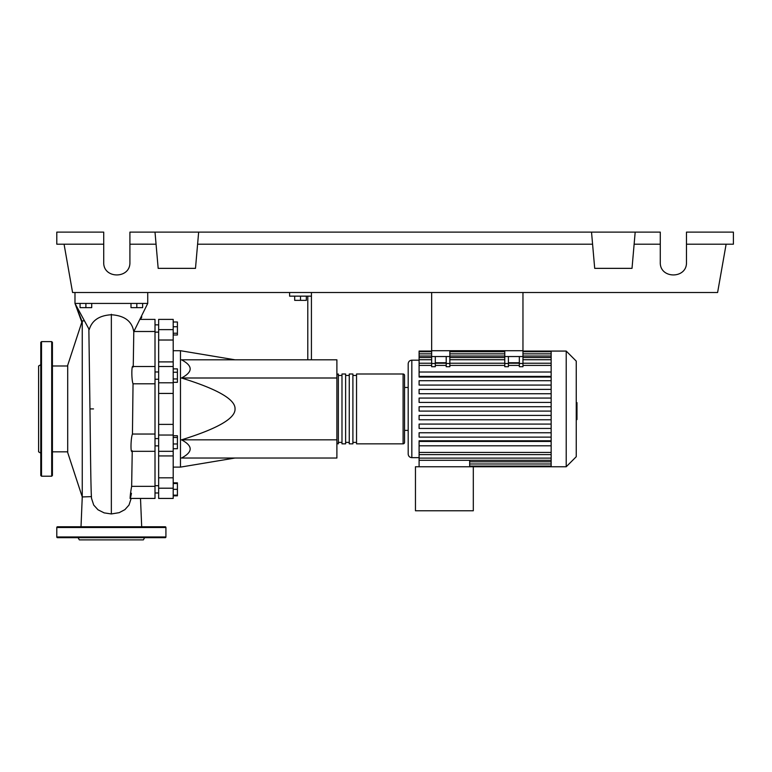 <?xml version="1.0" encoding="UTF-8"?>
<svg xmlns="http://www.w3.org/2000/svg" width="772" height="772" viewBox="0 0 772 772"><rect width="100%" height="100%" fill="white"/><g stroke="black" fill="none" stroke-linecap="round" stroke-linejoin="round"><path stroke-width="1.16" d="M431.654 292.511L431.654 350.71L522.962 350.71L522.962 292.511M155.008 445.869L158.646 445.869M155.008 438.592L158.646 438.592M235.035 359.81L180.474 350.71L180.474 467.118L173.198 467.118M235.035 408.919C235.47 399.491 217.627 389.175 181.497 378C193.058 371.93 193.058 365.87 181.497 359.81L336.891 359.81L336.891 458.028L181.497 458.028C193.058 451.967 193.058 445.898 181.497 439.837C217.627 428.653 235.47 418.347 235.035 408.919M294.692 296.149L294.692 300.366L306.339 300.366L306.339 296.149M300.511 296.149L300.511 300.366M311.425 359.81L311.425 296.149L289.596 296.149L289.596 292.511M311.425 296.149L311.425 292.511M307.787 296.149L307.787 359.81M336.891 439.837L181.497 439.837M336.891 378L181.497 378M173.198 443.968L177.415 443.968L177.415 435.736L173.198 435.736M173.198 437.473L177.415 437.473M173.198 448.725L177.415 448.725L177.415 443.968M173.198 495.161L177.415 495.161L177.415 482.847L173.198 482.847M173.198 489.342L177.415 489.342M173.198 483.523L177.415 483.523M173.198 495.836L177.415 495.836L177.415 495.161M173.198 322.001L177.415 322.001L177.415 334.99L173.198 334.99M173.198 333.243L177.415 333.243M173.198 326.759L177.415 326.759M173.198 372.249L177.415 372.249L177.415 368.881L173.198 368.881M173.198 382.323L177.415 382.323L177.415 372.249M173.198 378.965L177.415 378.965M173.198 424.397L158.646 424.397L158.646 435.041L173.198 435.041L173.198 319.396L158.646 319.396L158.646 340.018L173.198 340.018M158.646 424.397L158.646 393.44L173.198 393.44M173.198 382.787L158.646 382.787L158.646 393.44M173.198 477.82L158.646 477.82L158.646 488.203L173.198 488.203L173.198 435.041M158.646 477.82L158.646 455.934L173.198 455.934M158.646 435.041L158.646 455.934M173.198 361.904L158.646 361.904L158.646 366.507L173.198 366.507M158.646 361.904L158.646 340.018M173.198 488.203L173.198 498.432L158.646 498.432L158.646 488.203M158.646 382.787L158.646 366.507M336.891 442.385A1.457 1.457 0 0 0 338.348 443.842L338.348 373.995A1.457 1.457 0 0 0 336.891 375.453M403.1 373.995L403.1 443.842L356.539 443.842L356.539 373.995L403.1 373.995A1.457 1.457 0 0 1 404.557 375.453L404.557 387.457L408.185 387.457M403.1 443.842A1.457 1.457 0 0 0 404.557 442.385L404.557 375.453M408.185 430.38L404.557 430.38L404.557 442.385M341.986 375.453L338.348 375.453M341.986 442.385L338.348 442.385M352.9 443.842L349.262 443.842L349.262 373.995L352.9 373.995L352.9 443.842M345.624 443.842L341.986 443.842L341.986 373.995L345.624 373.995L345.624 443.842M349.262 375.453L345.624 375.453M349.262 442.385L345.624 442.385M356.539 375.453L352.9 375.453M356.539 442.385L352.9 442.385M566.214 466.761L566.214 351.077L576.25 361.122L576.25 456.715L566.214 466.761L415.461 466.761L415.461 510.774L473.304 510.774L473.304 466.761M566.214 351.077L551.15 351.077L551.15 466.761M419.099 360.177L411.823 360.177C409.614 360.389 408.407 361.605 408.185 363.815L408.185 454.023C408.407 456.233 409.614 457.449 411.823 457.661L419.099 457.661M551.15 441.439L419.099 441.439L419.099 440.783L551.15 440.783M551.15 385.074L419.099 385.074L551.15 385.074M551.15 377.054L419.099 377.054L419.099 376.398L551.15 376.398M469.665 460.295L469.665 466.761M551.15 445.801L419.099 445.801L419.099 466.761M519.324 356.539L519.324 363.496L522.962 363.496L522.962 356.539L504.772 356.539L504.772 366.71L508.41 366.71L508.41 356.539M522.962 363.496L522.962 366.71L519.324 366.71L519.324 363.496M446.206 356.539L446.206 363.496L449.844 363.496L449.844 356.539L431.654 356.539L431.654 366.71L435.292 366.71L435.292 356.539M449.844 363.496L449.844 366.71L446.206 366.71L446.206 363.496M519.324 362.753L508.41 362.753M551.15 372.027L419.099 372.027L419.099 351.762L431.654 351.762M446.206 362.753L435.292 362.753M551.15 415.413L419.099 415.413L419.099 419.775L551.15 419.775M419.099 445.801L419.099 441.439M551.15 424.089L419.099 424.089L419.099 428.45L551.15 428.45M551.15 432.764L419.099 432.764L419.099 437.126L551.15 437.126M551.15 411.1L419.099 411.1L419.099 406.738L551.15 406.738M431.654 351.077L419.099 351.077L419.099 351.762M551.15 398.062L419.099 398.062L419.099 402.424L551.15 402.424M551.15 389.387L419.099 389.387L419.099 393.749L551.15 393.749M551.15 380.712L419.099 380.712L419.099 385.074M419.099 372.027L419.099 376.398M431.654 356.539L431.654 350.71L449.844 350.71L449.844 356.539M504.772 356.539L504.772 350.71L522.962 350.71L522.962 356.539M576.25 402.637L576.983 402.637L576.983 415.201L576.25 415.201M576.983 413.686L576.25 413.686M576.983 415.201L576.983 419.553L576.25 419.553M576.983 419.553L576.25 419.823M82.257 320.882L67.704 365.262L67.704 452.566L82.257 496.946L82.257 320.882L83.762 320.882M88.857 328.997L89.967 408.919L93.499 408.919M91.414 496.618L82.257 496.946L81.012 526.774M80.066 303.425L80.066 307.642L91.714 307.642L91.714 303.425M85.895 303.425L85.895 307.642M130.999 303.425L130.999 307.642L142.637 307.642L142.637 303.425M136.818 303.425L136.818 307.642M131.433 493.289C129.58 503.547 129.792 496.57 131.645 486.341L132.244 450.819C130.458 455.036 130.671 438.274 132.446 434.038L133.035 383.8L155.008 383.8L155.008 319.396L140.581 319.396L141.826 316.896M130.063 498.432L155.008 498.432L155.008 486.341L131.655 486.341M155.008 486.341L155.008 434.038L132.446 434.038L132.745 408.861M133.035 383.8C131.327 379.506 131.52 362.782 133.238 367.018L133.797 331.497M133.894 331.497L155.008 331.497M155.008 434.038L155.008 383.8M147.732 303.425L133.759 331.709C132.08 321.287 124.61 315.632 111.351 314.754C99.356 315.439 91.984 320.39 89.234 329.586L74.981 303.425L147.732 303.425L147.732 292.511M91.569 498.48L93.721 505.081L98.015 509.8L104.152 512.878L111.351 513.949L119.187 512.666L124.91 509.636L128.982 505.081L131.124 498.577M82.083 321.413L74.981 303.425L81.842 322.156M74.981 292.511L74.981 303.425M40.781 364.731L38.6 365.996L38.6 451.842L40.781 453.106M40.781 408.919L40.781 342.343L41.514 341.62L41.514 476.218L40.781 475.484L40.781 408.919M52.419 342.343L52.419 475.484L51.695 476.218L51.695 341.62L52.419 342.343M56.79 527.508A0.724 0.724 0 0 1 57.514 526.774L165.189 526.774A0.724 0.724 0 0 1 165.922 527.508L56.79 527.508L56.79 536.965A0.724 0.724 0 0 0 57.514 537.688L165.189 537.688A0.724 0.724 0 0 0 165.922 536.965L165.922 527.508M78.078 537.688L79.342 539.879L143.37 539.879L144.625 537.688M686.472 244.203L733.4 244.203L733.4 232.121L686.472 232.121L686.472 262.316C687.109 279.136 659.645 279.136 660.282 262.316L660.282 232.121L635.182 232.121L632.017 268.357L594.701 268.357L591.526 232.121L635.182 232.121M686.472 262.316C687.109 279.136 659.645 279.136 660.282 262.316M155.008 232.121L198.655 232.121L195.49 268.357L158.173 268.357L155.008 232.121L129.908 232.121L129.908 262.316C130.536 279.136 103.081 279.136 103.718 262.316L103.718 232.121L56.79 232.121L56.79 244.203L103.718 244.203M198.655 232.121L591.526 232.121M634.121 244.203L660.282 244.203M129.908 262.316C130.536 279.136 103.081 279.136 103.718 262.316M129.908 244.203L156.06 244.203M197.603 244.203L592.587 244.203M726.124 244.203L717.603 292.511L72.578 292.511L64.066 244.203M173.198 329.634L158.646 329.634M411.823 360.177L411.823 457.661M551.15 461.801L469.665 461.801M504.772 363.496L508.41 363.496M504.772 365.407L449.844 365.407M446.206 365.407L435.292 365.407M431.654 365.407L419.099 365.407M551.15 365.407L522.962 365.407M519.324 365.407L508.41 365.407M551.15 359.723L522.962 359.723M504.772 359.723L449.844 359.723M431.654 359.723L419.099 359.723M431.654 363.496L435.292 363.496M551.15 356.037L522.962 356.037M504.772 356.037L449.844 356.037M431.654 356.037L419.099 356.037M551.15 452.431L419.099 452.431M551.15 458.114L419.099 458.114M576.983 408.928L576.25 408.928M576.983 404.142L576.25 404.142M111.351 314.252L111.351 408.919M111.351 513.949L111.351 314.754M56.79 536.965L165.922 536.965M158.646 332.134L155.008 332.134M158.646 485.704L155.008 485.704M158.646 379.245L155.008 379.245M235.035 458.028L180.474 467.118M173.198 350.71L180.474 350.71M158.646 371.969L155.008 371.969M158.646 492.98L155.008 492.98M158.646 324.858L155.008 324.858M158.646 451.321L173.198 451.321M551.15 463.982L469.665 463.982M551.15 466.076L469.665 466.076M446.206 363.226L435.292 363.226M522.962 363.226L551.15 363.226M504.772 363.226L449.844 363.226M508.41 363.226L519.324 363.226M431.654 363.226L419.099 363.226M449.844 351.762L504.772 351.762M522.962 351.762L551.15 351.762M419.099 353.856L431.654 353.856M449.844 353.856L504.772 353.856M522.962 353.856L551.15 353.856M419.099 357.542L431.654 357.542M449.844 357.542L504.772 357.542M522.962 357.542L551.15 357.542M551.15 351.077L522.962 351.077M504.772 351.077L449.844 351.077M551.15 454.612L419.099 454.612M551.15 460.295L419.099 460.295M52.419 451.842L67.704 451.842M132.051 451.321L155.008 451.321M133.035 366.507L155.008 366.507M140.581 319.396L155.008 319.396M131.645 486.765L132.244 450.858M89.967 408.919C90.527 454.496 90.855 492.555 91.588 498.693M52.419 365.996L67.704 365.996M140.504 498.432L141.691 526.774M41.514 341.62L51.695 341.62M51.695 476.218L41.514 476.218"/></g></svg>
